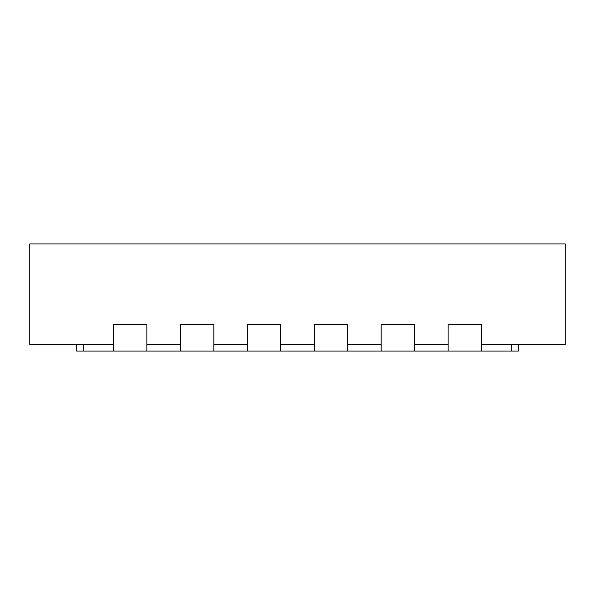 <?xml version="1.0" encoding="UTF-8"?>
<svg xmlns="http://www.w3.org/2000/svg" width="595" height="595" viewBox="0 0 595 595"><rect width="100%" height="100%" fill="white"/><g stroke="black" fill="none" stroke-linecap="round" stroke-linejoin="round"><path stroke-width="0.89" d="M146.891 324.275L113.422 324.275L113.422 344.356L29.75 344.356L29.75 243.95L565.25 243.95L565.25 344.356L481.578 344.356L481.578 324.275L448.109 324.275L448.109 344.356L414.641 344.356L414.641 324.275L381.172 324.275L381.172 344.356L347.703 344.356L347.703 324.275L314.234 324.275L314.234 344.356L280.766 344.356L280.766 324.275L247.297 324.275L247.297 344.356L213.828 344.356L213.828 324.275L180.359 324.275L180.359 344.356L146.891 344.356L146.891 324.275L113.422 324.275L113.422 351.05L146.891 351.05L146.891 324.275M414.641 351.05L414.641 324.275L381.172 324.275L381.172 351.05L448.109 351.05L448.109 324.275L481.578 324.275L481.578 351.05L518.394 351.05L518.394 344.356M347.703 351.05L347.703 324.275L314.234 324.275L314.234 351.05L381.172 351.05M280.766 351.05L280.766 324.275L247.297 324.275L247.297 351.05L314.234 351.05M213.828 351.05L213.828 324.275L180.359 324.275L180.359 351.05L247.297 351.05M448.109 351.05L481.578 351.05M113.422 351.05L76.606 351.05L76.606 344.356M146.891 351.05L180.359 351.05M83.3 351.05L83.3 344.356M511.7 351.05L511.7 344.356"/></g></svg>
